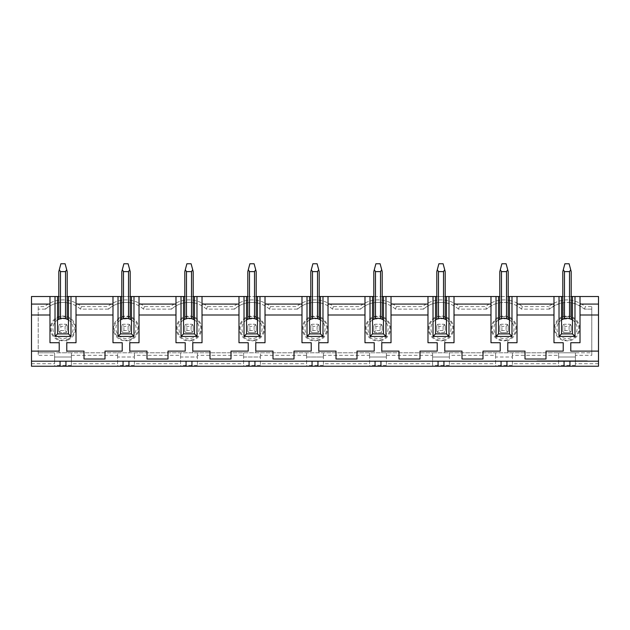 <?xml version="1.0" encoding="UTF-8"?>
<svg xmlns="http://www.w3.org/2000/svg" width="630" height="630" viewBox="0 0 630 630"><rect width="100%" height="100%" fill="white"/><g stroke="black" fill="none" stroke-linecap="round" stroke-linejoin="round"><path stroke-width="0.47" stroke-dasharray="3.15 2.36" d="M454.017 304.077L490.983 304.077L490.983 342.72L500.22 342.72L500.22 351.123L482.997 351.123L482.997 359.013L462.003 359.013L462.003 351.123L444.78 351.123L444.78 342.72L454.017 342.72L454.017 296.517M490.983 304.077L490.983 296.517M498.999 319.662L498.543 319.938L498.543 296.517M499.803 319.197L499.803 296.517L499.803 319.197M508.197 296.517L508.197 319.197L508.197 296.517L499.803 296.517M509.457 296.517L509.457 319.938L508.182 319.237M517.017 304.077L553.983 304.077L553.983 342.72L563.22 342.72L563.22 351.123L545.997 351.123L545.997 359.013L525.003 359.013L525.003 351.123L507.78 351.123L507.78 342.72L517.017 342.72L517.017 296.517M553.983 304.077L553.983 296.517M562.866 319.221L561.543 319.938L561.543 296.517M562.803 319.197L562.803 296.517L562.803 319.197M571.197 296.517L571.197 319.197L571.197 296.517L562.803 296.517M561.543 319.938L561.543 333.9L572.457 333.9L572.457 296.517M598.5 351.123L570.78 351.123L570.78 342.72L580.017 342.72L580.017 296.517M580.017 304.077L598.5 304.077M31.5 363.723L31.5 366.243L598.5 366.243L598.5 296.517L31.5 296.517L31.5 363.723L54.597 363.723L54.597 355.32L38.217 355.32L38.217 306.597L44.596 306.597C51.613 300.935 59.566 298.872 68.457 300.408C73.3 301.368 77.616 303.432 81.404 306.597L107.596 306.597C114.613 300.935 122.566 298.872 131.457 300.408C136.3 301.368 140.616 303.432 144.404 306.597L170.596 306.597C177.613 300.935 185.566 298.872 194.457 300.408C199.3 301.368 203.616 303.432 207.404 306.597L233.596 306.597C240.613 300.935 248.566 298.872 257.457 300.408C262.3 301.368 266.616 303.432 270.404 306.597L296.596 306.597C303.613 300.935 311.566 298.872 320.457 300.408C325.3 301.368 329.616 303.432 333.404 306.597L359.596 306.597C366.613 300.935 374.566 298.872 383.457 300.408C388.3 301.368 392.616 303.432 396.404 306.597L422.596 306.597C429.613 300.935 437.566 298.872 446.457 300.408C451.3 301.368 455.616 303.432 459.404 306.597L485.596 306.597C492.613 300.935 500.566 298.872 509.457 300.408L509.457 302.983C500.834 301.353 493.195 303.4 486.541 309.117L485.596 306.597M49.983 296.517L49.983 342.72L59.22 342.72L59.22 351.123L31.5 351.123M68.457 296.517L68.457 333.9L57.543 333.9L57.543 296.517M58.803 319.197L58.803 296.517L67.197 296.517L67.197 319.197L67.197 296.517M76.017 304.077L112.983 304.077L112.983 342.72L122.22 342.72L122.22 351.123L104.997 351.123L104.997 359.013L84.003 359.013L84.003 351.123L66.78 351.123L66.78 342.72L76.017 342.72L76.017 296.517M112.983 304.077L112.983 296.517M121.866 319.221L120.543 319.938L120.543 296.517M121.803 319.197L121.803 296.517L121.803 319.197M130.197 296.517L130.197 319.197L130.197 296.517L121.803 296.517M120.543 319.938L120.543 333.9L131.457 333.9L131.457 296.517M139.017 304.077L175.983 304.077L175.983 342.72L185.22 342.72L185.22 351.123L167.997 351.123L167.997 359.013L147.003 359.013L147.003 351.123L129.78 351.123L129.78 342.72L139.017 342.72L139.017 296.517M175.983 304.077L175.983 296.517M194.457 296.517L194.457 333.9L183.543 333.9L183.543 296.517M184.803 319.197L184.803 296.517L193.197 296.517L193.197 319.197M202.017 304.077L238.983 304.077L238.983 342.72L248.22 342.72L248.22 351.123L230.997 351.123L230.997 359.013L210.003 359.013L210.003 351.123L192.78 351.123L192.78 342.72L202.017 342.72L202.017 296.517M238.983 304.077L238.983 296.517M257.457 296.517L257.457 333.9L246.543 333.9L246.543 296.517M247.803 319.197L247.803 296.517L256.197 296.517L256.197 319.197L256.197 296.517M265.017 304.077L301.983 304.077L301.983 342.72L311.22 342.72L311.22 351.123L293.997 351.123L293.997 359.013L273.003 359.013L273.003 351.123L255.78 351.123L255.78 342.72L265.017 342.72L265.017 296.517M301.983 304.077L301.983 296.517M320.457 296.517L320.457 333.9L309.543 333.9L309.543 296.517M310.803 319.197L310.803 296.517L319.197 296.517L319.197 319.197M328.017 304.077L364.983 304.077L364.983 342.72L374.22 342.72L374.22 351.123L356.997 351.123L356.997 359.013L336.003 359.013L336.003 351.123L318.78 351.123L318.78 342.72L328.017 342.72L328.017 296.517M364.983 304.077L364.983 296.517M373.866 319.221L372.543 319.938L372.543 296.517M373.803 319.197L373.803 296.517L373.803 319.197M382.197 319.197L382.197 296.517L373.803 296.517M372.543 319.938L372.543 333.9L383.457 333.9L383.457 296.517M391.017 304.077L427.983 304.077L427.983 342.72L437.22 342.72L437.22 351.123L419.997 351.123L419.997 359.013L399.003 359.013L399.003 351.123L381.78 351.123L381.78 342.72L391.017 342.72L391.017 296.517M427.983 304.077L427.983 296.517M435.999 319.662L435.543 319.938L435.543 296.517M436.803 319.197L436.803 296.517L436.803 319.197M445.197 296.517L445.197 319.197L445.197 296.517L436.803 296.517M435.543 319.938L435.543 333.9L446.457 333.9L446.457 296.517M490.983 315L454.017 315M517.017 315L553.983 315M598.5 315L580.017 315M598.5 361.203L569.937 361.203L569.937 366.243M449.403 355.32L449.403 365.4L449.403 352.8L449.403 355.32L495.597 355.32L495.597 352.8L495.597 356.997L512.403 356.997L512.403 352.8L512.403 355.32L558.597 355.32L558.597 352.8L575.403 352.8L575.403 365.4L575.403 352.8L591.783 352.8L591.783 309.117L584.459 309.117C572.82 300.219 561.18 300.219 549.541 309.117L521.459 309.117A26.043 26.043 0 0 0 486.541 309.117L458.459 309.117L459.404 306.597M486.541 309.117L458.459 309.117C455.002 306.023 451.001 303.975 446.457 302.983L446.457 300.408M446.457 302.983C437.834 301.353 430.195 303.4 423.541 309.117L422.596 306.597M458.459 309.117A26.043 26.043 0 0 0 423.541 309.117L395.459 309.117L396.404 306.597M423.541 309.117L395.459 309.117C392.002 306.023 388.001 303.975 383.457 302.983L383.457 300.408M383.457 302.983C374.834 301.353 367.195 303.4 360.541 309.117L359.596 306.597M395.459 309.117A26.043 26.043 0 0 0 360.541 309.117L332.459 309.117L333.404 306.597M360.541 309.117L332.459 309.117C329.002 306.023 325.001 303.975 320.457 302.983L320.457 300.408M320.457 302.983C311.834 301.353 304.195 303.4 297.541 309.117L296.596 306.597M332.459 309.117A26.043 26.043 0 0 0 297.541 309.117L269.459 309.117L270.404 306.597M297.541 309.117L269.459 309.117C266.002 306.023 262.001 303.975 257.457 302.983L257.457 300.408M257.457 302.983C248.834 301.353 241.195 303.4 234.541 309.117L233.596 306.597M269.459 309.117A26.043 26.043 0 0 0 234.541 309.117L206.459 309.117L207.404 306.597M234.541 309.117L206.459 309.117C203.002 306.023 199.001 303.975 194.457 302.983L194.457 300.408M194.457 302.983C185.834 301.353 178.196 303.4 171.541 309.117L170.596 306.597M206.459 309.117A26.043 26.043 0 0 0 171.541 309.117L143.459 309.117L144.404 306.597M171.541 309.117L143.459 309.117C140.002 306.023 136.001 303.975 131.457 302.983L131.457 300.408M131.457 302.983C122.834 301.353 115.195 303.4 108.541 309.117L107.596 306.597M143.459 309.117A26.043 26.043 0 0 0 108.541 309.117L80.459 309.117L81.404 306.597M108.541 309.117L80.459 309.117C77.002 306.023 73.001 303.975 68.457 302.983L68.457 300.408M68.457 302.983C59.834 301.353 52.196 303.4 45.541 309.117L44.596 306.597M80.459 309.117A26.043 26.043 0 0 0 45.541 309.117L38.217 309.117L38.217 306.597M45.541 309.117L38.217 309.117L38.217 355.32M59.22 340.46L59.22 352.8L66.78 352.8L66.78 340.46A12.6 12.6 153 0 0 68.843 339.601A12.6 12.6 0 0 0 66.78 316.418L66.78 316.654A12.38 12.38 0 0 0 59.22 316.654L59.22 316.418A12.6 12.6 0 0 0 59.22 340.46L59.22 352.8L38.217 352.8L54.597 352.8L54.597 355.32M71.403 355.32L117.597 355.32L117.597 352.8L71.403 352.8L71.403 365.4L71.403 356.997L54.597 356.997L71.403 356.997L71.403 352.8L54.597 352.8L54.597 363.723M59.22 340.231A12.38 12.38 0 0 0 66.78 340.231L66.78 352.8L591.783 352.8L591.783 355.32L575.403 355.32M563.22 316.418L563.22 316.654A12.38 12.38 0 0 1 570.78 316.654L570.78 302.676A26.043 26.043 0 0 0 563.22 302.676L563.22 316.418A12.6 12.6 0 0 0 563.22 340.46L563.22 340.231A12.38 12.38 0 0 0 570.78 340.231L570.78 340.46A12.6 12.6 0 0 0 570.78 316.418L570.78 302.676A26.043 26.043 0 0 1 584.459 309.117L591.783 309.117L591.783 306.597L591.783 355.32M584.459 309.117L585.404 306.597L591.783 306.597M563.22 316.654L563.22 302.676A26.043 26.043 0 0 0 549.541 309.117L548.596 306.597C560.865 297.691 573.135 297.691 585.404 306.597M549.541 309.117L521.459 309.117L522.404 306.597L548.596 306.597M521.459 309.117C518.002 306.023 514.001 303.975 509.457 302.983M509.457 300.408C514.301 301.368 518.616 303.432 522.404 306.597M49.983 304.077L31.5 304.077M31.5 315L49.983 315M112.983 315L76.017 315M175.983 315L139.017 315M238.983 315L202.017 315M301.983 315L265.017 315M364.983 315L328.017 315M427.983 315L391.017 315M506.937 366.243L506.937 361.203L501.063 361.203L501.063 366.243M564.063 366.243L564.063 361.203L506.937 361.203M569.937 361.203L564.063 361.203M65.937 366.243L65.937 361.203L60.063 361.203L60.063 366.243M123.063 366.243L123.063 361.203L65.937 361.203M128.937 366.243L128.937 361.203L123.063 361.203M186.063 366.243L186.063 361.203L128.937 361.203M191.937 366.243L191.937 361.203L186.063 361.203M249.063 366.243L249.063 361.203L191.937 361.203M254.937 366.243L254.937 361.203L249.063 361.203M312.063 366.243L312.063 361.203L254.937 361.203M317.937 366.243L317.937 361.203L312.063 361.203M375.063 366.243L375.063 361.203L317.937 361.203M380.937 366.243L380.937 361.203L375.063 361.203M438.063 366.243L438.063 361.203L380.937 361.203M443.937 366.243L443.937 361.203L438.063 361.203M501.063 361.203L443.937 361.203M536.925 360.777L536.925 361.203L536.925 360.777L587.325 360.777L587.325 361.203L536.925 361.203L587.325 361.203L587.325 360.777L536.925 360.777M495.597 355.32L495.597 363.723L449.403 363.723M512.403 355.32L512.403 365.4L512.403 356.997L495.597 356.997L495.597 363.723M512.403 365.4L495.597 365.4M558.597 355.32L558.597 363.723L512.403 363.723M449.403 365.4L432.597 365.4L432.597 352.8L117.597 352.8L117.597 356.997L134.403 356.997L134.403 352.8L134.403 355.32L180.597 355.32L180.597 352.8L180.597 356.997L197.403 356.997L197.403 352.8L197.403 355.32L243.597 355.32L243.597 352.8L243.597 356.997L260.403 356.997L260.403 352.8L260.403 355.32L306.597 355.32L306.597 352.8L306.597 356.997L323.403 356.997L323.403 352.8L323.403 355.32L369.597 355.32L369.597 352.8L369.597 356.997L386.403 356.997L386.403 352.8L386.403 355.32L432.597 355.32L432.597 352.8L558.597 352.8L558.597 363.723M575.403 365.4L558.597 365.4M558.597 356.997L575.403 356.997L558.597 356.997M71.403 365.4L54.597 365.4M117.597 355.32L117.597 363.723L71.403 363.723M134.403 355.32L134.403 365.4L134.403 356.997L117.597 356.997L117.597 363.723M134.403 365.4L117.597 365.4M180.597 355.32L180.597 363.723L134.403 363.723M197.403 355.32L197.403 365.4L197.403 356.997L180.597 356.997L180.597 363.723M197.403 365.4L180.597 365.4M243.597 355.32L243.597 363.723L197.403 363.723M260.403 355.32L260.403 365.4L260.403 356.997L243.597 356.997L243.597 363.723M260.403 365.4L243.597 365.4M306.597 355.32L306.597 363.723L260.403 363.723M323.403 355.32L323.403 365.4L323.403 356.997L306.597 356.997L306.597 363.723M323.403 365.4L306.597 365.4M369.597 355.32L369.597 363.723L323.403 363.723M386.403 355.32L386.403 365.4L386.403 356.997L369.597 356.997L369.597 363.723M386.403 365.4L369.597 365.4M432.597 355.32L432.597 363.723L386.403 363.723M432.597 365.4L432.597 363.723M432.597 356.997L449.403 356.997L432.597 356.997M549.888 360.777L559.968 360.777L549.888 360.777L549.888 361.203L559.968 361.203L549.888 361.203M566.842 361.203L559.92 360.777L569.544 360.777L564.464 360.777L564.464 361.203L559.92 361.203L559.92 360.777L559.92 361.203L561.377 361.203L561.377 360.777L561.377 361.203L566.842 361.203L566.842 360.777M547.612 360.777L538.272 360.777L547.612 360.777L547.612 361.203L549.021 361.203L549.021 360.777L549.021 361.203L546.265 361.203L546.265 360.777L546.257 361.203L540.973 361.203L540.973 360.777L540.973 361.203L539.579 361.203L539.579 360.777M578.616 360.777L576.261 360.777L578.616 360.777L578.616 361.203L577.434 361.203L577.434 360.777L585.963 360.777L568.914 360.777L577.434 360.777L577.434 361.203L579.663 361.203L579.663 360.777M572.851 360.777L567.591 360.777L572.851 360.777L572.851 361.203L572.851 360.777M560.369 360.777L555.172 360.777L560.385 360.777L560.369 361.203L555.172 361.203L560.385 361.203L560.385 360.777M566.905 360.777L561.519 360.777L561.519 361.203L565.48 361.203L565.48 360.777L566.905 360.777L566.905 361.203L566.024 360.777L565.827 361.203L566.661 360.777M573.93 360.777L579.238 360.777L573.93 360.777L573.93 361.203L573.93 360.777M580.167 361.203L582.774 361.203L582.774 360.777L580.167 360.777L585.325 360.777L582.774 360.777L582.774 361.203L580.167 361.203L580.167 360.777M507.78 352.8L507.78 340.46A12.6 12.6 0 0 0 507.78 316.418L507.78 316.654A12.38 12.38 0 0 0 500.22 316.654L500.22 316.418A12.6 12.6 0 0 0 500.22 340.46L500.22 340.231A12.38 12.38 0 0 0 507.78 340.231L507.78 352.8M444.78 352.8L444.78 340.46A12.6 12.6 0 0 0 444.78 316.418L444.78 316.654A12.38 12.38 0 0 0 437.22 316.654L437.22 316.418A12.6 12.6 0 0 0 437.22 340.46L437.22 340.231A12.38 12.38 0 0 0 444.78 340.231L444.78 352.8M381.78 352.8L381.78 340.46A12.6 12.6 0 0 0 381.78 316.418L381.78 316.654A12.38 12.38 0 0 0 374.22 316.654L374.22 316.418A12.6 12.6 0 0 0 374.22 340.46L374.22 340.231A12.38 12.38 0 0 0 381.78 340.231L381.78 352.8M318.78 352.8L318.78 340.46A12.6 12.6 0 0 0 318.78 316.418L318.78 316.654A12.38 12.38 0 0 0 311.22 316.654L311.22 316.418A12.6 12.6 0 0 0 311.22 340.46L311.22 340.231A12.38 12.38 0 0 0 318.78 340.231L318.78 352.8M255.78 352.8L255.78 340.46A12.6 12.6 0 0 0 255.78 316.418L255.78 316.654A12.38 12.38 0 0 0 248.22 316.654L248.22 316.418A12.6 12.6 0 0 0 248.22 340.46L248.22 340.231A12.38 12.38 0 0 0 255.78 340.231L255.78 352.8M192.78 352.8L192.78 340.46A12.6 12.6 0 0 0 192.78 316.418L192.78 316.654A12.38 12.38 0 0 0 185.22 316.654L185.22 316.418A12.6 12.6 0 0 0 185.22 340.46L185.22 340.231A12.38 12.38 0 0 0 192.78 340.231L192.78 352.8M129.78 352.8L129.78 340.46A12.6 12.6 0 0 0 129.78 316.418L129.78 316.654A12.38 12.38 0 0 0 122.22 316.654L122.22 316.418A12.6 12.6 0 0 0 122.22 340.46L122.22 340.231A12.38 12.38 0 0 0 129.78 340.231L129.78 352.8M576.3 360.777L576.3 361.203L575.607 360.777M575.607 361.203L573.765 361.203L573.765 360.777M573.765 361.203L571.993 361.203L571.993 360.777M571.993 361.203L570.536 361.203L570.536 360.777M570.536 361.203L568.914 361.203L568.914 360.777M568.914 361.203L572.347 361.203L572.347 360.777M572.347 361.203L575.206 361.203L575.206 360.777M575.206 361.203L577.434 361.203L576.261 361.203L576.261 360.777M579.663 361.203L582.522 361.203L582.522 360.777M582.522 361.203L585.963 361.203L585.963 360.777M585.963 361.203L584.333 361.203L584.333 360.777M584.333 361.203L582.884 361.203L582.884 360.777M582.884 361.203L581.104 361.203L581.104 360.777M581.104 361.203L579.269 361.203L579.269 360.777M579.269 361.203L578.576 360.777M578.576 361.203L576.3 361.203M582.774 361.203L584.199 361.203L584.199 360.777L584.199 361.203L584.199 360.777L584.199 361.203L585.325 361.203L585.325 360.777L585.325 361.203L582.774 361.203M575.009 361.203L579.238 361.203L573.93 361.203L574.914 360.777L575.009 361.203L575.009 360.777M576.19 361.203L576.19 360.777M576.978 361.203L576.978 360.777M578.151 361.203L578.151 360.777M578.253 361.203L578.253 360.777L578.253 361.203M579.238 361.203L579.238 360.777L579.238 361.203M577.71 361.203L577.71 360.777M576.631 361.203L576.631 360.777M576.529 361.203L576.529 360.777M575.45 361.203L575.45 360.777M566.661 361.203L565.724 360.777M565.724 361.203L561.842 361.203L561.842 360.777L561.842 361.203L564.992 361.203L564.992 360.777M564.992 361.203L566.905 361.203M570.638 361.203L567.591 361.203L567.591 360.777L567.591 361.203L570.638 361.203L570.638 360.777M571.717 361.203L571.717 360.777M568.622 361.203L568.622 360.777M576.261 361.203L578.616 361.203M539.579 361.203L538.272 361.203L538.272 360.777L538.272 361.203L540.965 361.203L540.965 360.777M540.965 361.203L546.257 361.203L546.257 360.777M546.257 361.203L547.612 361.203M569.544 361.203L559.92 361.203L559.92 360.777L559.92 361.203L569.544 361.203L569.544 360.777M581.301 361.203L584.199 361.203L581.301 361.203L581.301 360.777L584.199 360.777L581.301 360.777M559.338 361.203L556.148 361.203L559.393 361.203L559.338 360.777L556.148 360.777L559.338 360.777M552.565 361.203L557.29 361.203L552.565 361.203L552.565 360.777L557.29 360.777L552.565 360.777M598.5 363.723L575.403 363.723M31.5 361.203L60.063 361.203M498.543 319.938L498.543 333.9L509.457 333.9L509.457 319.938M508.197 271.601L507.709 269.758L506.52 271.601L506.52 318.654A10.104 10.104 0 0 0 501.48 318.654A10.104 10.104 0 0 1 506.52 318.654L499.905 319.197M564.48 318.654L562.803 319.252L564.48 318.654L564.48 271.601L569.52 271.601L569.52 318.654A10.104 10.104 0 0 0 564.48 318.654A10.104 10.104 0 0 1 569.52 318.654L562.905 319.197M58.866 319.221L60.48 318.654A10.104 10.104 0 0 1 65.52 318.654L58.905 319.197M130.197 271.601L129.709 269.758L128.52 271.601L128.52 318.654A10.104 10.104 0 0 0 123.48 318.654L121.803 319.252L123.48 318.654A10.104 10.104 0 0 1 128.52 318.654L121.905 319.197M193.197 271.601L192.709 269.758L191.52 271.601L191.52 318.654A10.104 10.104 0 0 0 186.48 318.654A10.104 10.104 0 0 1 191.52 318.654L184.905 319.197M249.48 318.654L247.803 319.252L249.48 318.654L249.48 271.601L254.52 271.601L254.52 318.654A10.104 10.104 0 0 0 249.48 318.654A10.104 10.104 0 0 1 254.52 318.654L247.905 319.197M319.197 271.601L318.709 269.758L317.52 271.601L317.52 318.654A10.104 10.104 0 0 0 312.48 318.654A10.104 10.104 0 0 1 317.52 318.654L310.905 319.197M382.197 271.601L381.709 269.758L380.52 271.601L380.52 318.654A10.104 10.104 0 0 0 375.48 318.654L375.48 271.601L374.291 269.758L373.803 271.601L373.803 319.252L375.48 318.654A10.104 10.104 0 0 1 380.52 318.654L373.905 319.197M436.866 319.221L438.48 318.654L438.48 271.601L443.52 271.601L443.52 318.654A10.104 10.104 0 0 0 438.48 318.654A10.104 10.104 0 0 1 443.52 318.654L436.905 319.197M499.866 319.221L501.48 318.654L499.803 319.252L499.803 271.601L500.291 269.758L501.48 271.601L506.52 271.601M572.457 319.938L572.001 319.662M68.457 319.938A10.104 10.104 0 0 1 67.63 337.42A10.104 10.104 0 0 1 52.904 327.962A10.104 10.104 0 0 1 68.457 319.938L67.134 319.221L67.197 271.601L66.709 269.758L65.52 271.601L65.567 318.67M131.001 319.662L130.197 319.252M247.866 319.221L246.999 319.662M257.457 319.938L257.001 319.662M320.457 319.938L319.197 319.252M310.866 319.221L309.999 319.662M383.001 319.662L382.182 319.237M446.457 319.938L446.001 319.662M564.48 271.601L563.291 269.758L564.897 263.757L569.103 263.757L571.197 271.601L571.119 319.213M65.52 318.654A10.104 10.104 0 0 0 60.48 318.654L58.803 319.252M249.48 271.601L248.291 269.758L249.897 263.757L254.103 263.757L256.197 271.601L256.119 319.213M312.48 318.654L310.803 319.252L312.48 318.654L312.48 271.601L317.52 271.601M563.291 269.758L562.803 271.601L562.803 319.252M570.709 269.758L569.52 271.601M60.48 318.654L60.48 271.601L65.52 271.601M60.48 271.601L59.291 269.758L58.803 271.601M123.48 318.654L123.48 271.601L122.291 269.758L121.803 271.601L121.803 319.252M123.48 271.601L128.52 271.601M186.48 318.654L186.48 271.601L185.291 269.758L184.803 271.601M186.48 271.601L191.52 271.601M248.291 269.758L247.803 271.601M255.709 269.758L254.52 271.601M312.48 271.601L311.291 269.758L310.803 271.601L310.803 319.252M375.48 271.601L380.52 271.601M438.48 271.601L437.291 269.758L436.803 271.601L436.803 319.252M445.197 319.252L445.197 271.601L444.709 269.758L443.52 271.601M507.709 269.758L506.103 263.757L501.897 263.757L500.291 269.758M66.709 269.758L65.103 263.757L60.897 263.757L59.291 269.758M129.709 269.758L128.103 263.757L123.897 263.757L122.291 269.758M192.709 269.758L191.103 263.757L186.897 263.757L185.291 269.758M311.291 269.758L312.897 263.757L317.103 263.757L318.709 269.758M381.709 269.758L380.103 263.757L375.897 263.757L374.291 269.758M437.291 269.758L438.897 263.757L443.103 263.757L444.709 269.758M67.197 325.923L67.197 330.963L67.197 325.923A1.677 1.677 0 0 0 65.52 324.237L60.48 324.237L65.52 324.237L66.709 324.733L67.197 325.923M59.291 324.733L60.48 324.237A1.677 1.677 0 0 0 58.803 325.923L58.803 330.963L58.803 325.923L59.291 324.733L60.897 326.34L65.103 326.34L66.709 324.733M58.803 330.963A1.677 1.677 0 0 0 60.48 332.64L65.52 332.64A1.677 1.677 0 0 0 67.197 330.963L66.709 332.152L65.52 332.64L60.48 332.64L59.291 332.152L58.803 330.963M571.197 325.923L571.197 330.963L571.197 325.923A1.677 1.677 0 0 0 569.52 324.237L564.48 324.237L569.52 324.237L570.709 324.733L571.197 325.923M563.291 324.733L564.48 324.237A1.677 1.677 0 0 0 562.803 325.923L562.803 330.963L562.803 325.923L563.291 324.733L564.897 326.34L569.103 326.34L569.103 330.537L564.897 330.537L563.291 332.152L562.803 330.963A1.677 1.677 0 0 0 564.48 332.64L569.52 332.64A1.677 1.677 0 0 0 571.197 330.963L570.709 332.152L569.52 332.64L564.48 332.64L563.291 332.152M508.197 325.923L508.197 330.963L508.197 325.923A1.677 1.677 0 0 0 506.52 324.237L501.48 324.237L506.52 324.237L507.709 324.733L508.197 325.923M500.291 324.733L501.48 324.237A1.677 1.677 0 0 0 499.803 325.923L499.803 330.963L499.803 325.923L500.291 324.733L501.897 326.34L506.103 326.34L506.103 330.537L501.897 330.537L500.291 332.152L499.803 330.963A1.677 1.677 0 0 0 501.48 332.64L506.52 332.64L501.48 332.64L500.291 332.152M506.52 332.64A1.677 1.677 0 0 0 508.197 330.963L507.709 332.152L506.52 332.64M445.197 325.923L445.197 330.963L445.197 325.923A1.677 1.677 0 0 0 443.52 324.237L438.48 324.237L443.52 324.237L444.709 324.733L445.197 325.923M437.291 324.733L438.48 324.237A1.677 1.677 0 0 0 436.803 325.923L436.803 330.963L436.803 325.923L437.291 324.733L438.897 326.34L443.103 326.34L443.103 330.537L444.709 332.152L443.52 332.64A1.677 1.677 0 0 0 445.197 330.963L444.709 332.152M436.803 330.963A1.677 1.677 0 0 0 438.48 332.64L443.52 332.64L438.48 332.64L437.291 332.152L436.803 330.963M382.197 325.923L382.197 330.963L382.197 325.923A1.677 1.677 0 0 0 380.52 324.237L375.48 324.237L380.52 324.237L381.709 324.733L382.197 325.923M374.291 324.733L375.48 324.237A1.677 1.677 0 0 0 373.803 325.923L373.803 330.963L373.803 325.923L374.291 324.733L375.897 326.34L380.103 326.34L380.103 330.537L381.709 332.152L380.52 332.64A1.677 1.677 0 0 0 382.197 330.963L381.709 332.152M373.803 330.963A1.677 1.677 0 0 0 375.48 332.64L380.52 332.64L375.48 332.64L374.291 332.152L373.803 330.963M319.197 325.923L319.197 330.963L319.197 325.923A1.677 1.677 0 0 0 317.52 324.237L312.48 324.237L317.52 324.237L318.709 324.733L319.197 325.923M311.291 324.733L312.48 324.237A1.677 1.677 0 0 0 310.803 325.923L310.803 330.963L310.803 325.923L311.291 324.733L312.897 326.34L317.103 326.34L317.103 330.537L312.897 330.537L311.291 332.152L310.803 330.963A1.677 1.677 0 0 0 312.48 332.64L317.52 332.64A1.677 1.677 0 0 0 319.197 330.963L318.709 332.152L317.52 332.64L312.48 332.64L311.291 332.152M256.197 325.923L256.197 330.963L256.197 325.923A1.677 1.677 0 0 0 254.52 324.237L249.48 324.237L254.52 324.237L255.709 324.733L256.197 325.923M248.291 324.733L249.48 324.237A1.677 1.677 0 0 0 247.803 325.923L247.803 330.963L247.803 325.923L248.291 324.733L249.897 326.34L254.103 326.34L254.103 330.537L249.897 330.537L248.291 332.152L247.803 330.963A1.677 1.677 0 0 0 249.48 332.64L254.52 332.64A1.677 1.677 0 0 0 256.197 330.963L255.709 332.152L254.52 332.64L249.48 332.64L248.291 332.152M193.197 325.923L193.197 330.963L193.197 325.923A1.677 1.677 0 0 0 191.52 324.237L186.48 324.237L191.52 324.237L192.709 324.733L193.197 325.923M185.291 324.733L186.48 324.237A1.677 1.677 0 0 0 184.803 325.923L184.803 330.963L184.803 325.923L185.291 324.733L186.897 326.34L191.103 326.34L191.103 330.537L186.897 330.537L185.291 332.152L184.803 330.963A1.677 1.677 0 0 0 186.48 332.64L191.52 332.64A1.677 1.677 0 0 0 193.197 330.963L192.709 332.152L191.52 332.64L186.48 332.64L185.291 332.152M130.197 325.923L130.197 330.963L130.197 325.923A1.677 1.677 0 0 0 128.52 324.237L123.48 324.237L128.52 324.237L129.709 324.733L130.197 325.923M122.291 324.733L123.48 324.237A1.677 1.677 0 0 0 121.803 325.923L121.803 330.963L121.803 325.923L122.291 324.733L123.897 326.34L128.103 326.34L128.103 330.537L123.897 330.537L122.291 332.152L121.803 330.963A1.677 1.677 0 0 0 123.48 332.64L128.52 332.64A1.677 1.677 0 0 0 130.197 330.963L129.709 332.152L128.52 332.64L123.48 332.64L122.291 332.152M65.103 326.34L65.103 330.537L60.897 330.537L60.897 326.34M60.897 330.537L59.291 332.152M65.103 330.537L66.709 332.152M569.103 330.537L570.709 332.152M569.103 326.34L570.709 324.733M564.897 330.537L564.897 326.34M506.103 330.537L507.709 332.152M506.103 326.34L507.709 324.733M501.897 330.537L501.897 326.34M443.103 326.34L444.709 324.733M443.103 330.537L438.897 330.537L438.897 326.34M438.897 330.537L437.291 332.152M380.103 326.34L381.709 324.733M380.103 330.537L375.897 330.537L375.897 326.34M375.897 330.537L374.291 332.152M317.103 330.537L318.709 332.152M317.103 326.34L318.709 324.733M312.897 330.537L312.897 326.34M254.103 330.537L255.709 332.152M254.103 326.34L255.709 324.733M249.897 330.537L249.897 326.34M191.103 330.537L192.709 332.152M191.103 326.34L192.709 324.733M186.897 330.537L186.897 326.34M128.103 330.537L129.709 332.152M128.103 326.34L129.709 324.733M123.897 330.537L123.897 326.34M68.457 338.877A11.781 11.781 0 0 0 69.363 318.528A11.781 11.781 0 0 0 53.66 335.609A11.781 11.781 0 0 0 68.457 338.877M567 316.662A11.781 11.781 0 0 0 556.802 334.333A11.781 11.781 0 0 0 577.198 334.333A11.781 11.781 0 0 0 567 316.662M509.457 318A11.781 11.781 0 0 1 510.418 338.318A11.781 11.781 0 0 1 492.243 329.199A11.781 11.781 0 0 1 509.457 318M508.686 319.489A10.104 10.104 0 0 1 509.41 336.971A10.104 10.104 0 0 1 493.904 328.86A10.104 10.104 0 0 1 508.686 319.489M564.464 361.203L564.464 360.777L564.464 361.203M567 318.331A10.104 10.104 0 0 1 575.749 333.49A10.104 10.104 0 0 1 558.251 333.49A10.104 10.104 0 0 1 567 318.331M446.457 318A11.781 11.781 0 0 0 429.243 329.199A11.781 11.781 0 0 0 447.418 338.318A11.781 11.781 0 0 0 446.457 318M383.103 317.827A11.781 11.781 0 0 0 366.243 329.199A11.781 11.781 0 0 0 384.418 338.318A11.781 11.781 0 0 0 383.103 317.827M320.103 317.827A11.781 11.781 0 0 0 303.243 329.199A11.781 11.781 0 0 0 321.418 338.318A11.781 11.781 0 0 0 320.103 317.827M257.103 317.827A11.781 11.781 0 0 0 240.243 329.199A11.781 11.781 0 0 0 258.418 338.318A11.781 11.781 0 0 0 257.457 318A11.781 11.781 26.6 0 0 257.103 317.827M194.103 317.827A11.781 11.781 0 0 0 177.243 329.199A11.781 11.781 0 0 0 195.418 338.318A11.781 11.781 0 0 0 194.103 317.827M131.457 338.877A11.781 11.781 0 0 0 131.709 318.134A11.781 11.781 0 0 0 114.219 328.301A11.781 11.781 0 0 0 131.457 338.877M131.457 336.94A10.104 10.104 0 0 1 115.904 328.915A10.104 10.104 0 0 1 130.63 319.457A10.104 10.104 0 0 1 131.457 336.94M193.686 319.489A10.104 10.104 0 0 1 194.41 336.971A10.104 10.104 0 0 1 178.904 328.86A10.104 10.104 0 0 1 193.686 319.489M256.686 319.489A10.104 10.104 0 0 1 257.41 336.971A10.104 10.104 0 0 1 241.904 328.86A10.104 10.104 0 0 1 256.686 319.489M319.686 319.489A10.104 10.104 0 0 1 320.41 336.971A10.104 10.104 0 0 1 304.904 328.86A10.104 10.104 0 0 1 319.686 319.489M382.686 319.489A10.104 10.104 0 0 1 383.41 336.971A10.104 10.104 0 0 1 367.904 328.86A10.104 10.104 0 0 1 382.686 319.489M445.686 319.489A10.104 10.104 0 0 1 446.41 336.971A10.104 10.104 0 0 1 430.904 328.86A10.104 10.104 0 0 1 445.686 319.489M583.065 360.777L583.065 361.203L583.065 360.777M501.48 318.654L501.48 271.601M562.558 360.777L562.558 361.203M555.172 360.777L555.172 361.203M559.968 360.777L559.968 361.203M556.148 360.777L556.148 361.203M559.393 360.777L559.393 361.203M557.29 360.777L557.29 361.203"/><path stroke-width="0.94" d="M511.977 296.517L509.457 296.517L509.457 333.9L511.977 336.42L511.977 296.517L517.017 296.517L517.017 342.72L507.78 342.72L507.78 351.123L525.003 351.123L525.003 359.013L545.997 359.013L545.997 351.123L563.22 351.123L563.22 342.72L553.983 342.72L553.983 296.517L517.017 296.517M509.457 333.9L498.543 333.9L496.023 336.42L511.977 336.42M448.977 296.517L446.457 296.517L446.457 333.9L448.977 336.42L448.977 296.517L454.017 296.517L454.017 342.72L444.78 342.72L444.78 351.123L462.003 351.123L462.003 359.013L482.997 359.013L482.997 351.123L500.22 351.123L500.22 342.72L490.983 342.72L490.983 296.517L454.017 296.517M498.543 333.9L498.543 296.517L496.023 296.517L496.023 336.42M508.095 319.197L506.52 318.654L506.52 271.601L501.48 271.601L500.291 269.758L499.803 271.601L499.803 319.252L498.999 319.662L498.543 319.197L499.803 319.197M499.803 296.517L498.543 296.517M508.197 319.197L509.457 319.197L509.001 319.662M509.457 296.517L508.197 296.517M561.543 296.517L559.023 296.517L559.023 336.42L561.543 333.9L561.543 296.517L562.803 296.517M561.999 319.662L561.543 319.197L562.803 319.197M571.197 319.197L572.457 319.197L572.001 319.662L571.134 319.221M572.457 296.517L572.457 333.9L574.977 336.42L574.977 296.517L571.197 296.517M598.5 351.123L598.5 296.517L580.017 296.517L580.017 342.72L570.78 342.72L570.78 351.123L598.5 351.123L598.5 366.243L569.937 366.243L569.937 361.203M49.983 296.517L31.5 296.517L31.5 351.123L59.22 351.123L59.22 342.72L49.983 342.72L49.983 296.517L55.023 296.517L55.023 336.42L57.543 333.9L57.543 296.517L55.023 296.517M58.803 319.252L58.803 271.601L58.803 319.252L57.999 319.662L57.543 319.197L58.803 319.197L58.803 296.517L57.543 296.517M67.197 319.197L68.457 319.197L68.001 319.662M68.457 296.517L68.457 333.9L70.977 336.42L70.977 296.517L67.197 296.517M76.017 296.517L76.017 342.72L66.78 342.72L66.78 351.123L84.003 351.123L84.003 359.013L104.997 359.013L104.997 351.123L122.22 351.123L122.22 342.72L112.983 342.72L112.983 296.517L70.977 296.517M120.543 296.517L118.023 296.517L118.023 336.42L120.543 333.9L120.543 296.517L121.803 296.517M120.999 319.662L120.543 319.197L121.803 319.197M130.197 319.197L131.457 319.197L131.001 319.662L131.457 319.938A10.104 10.104 0 0 0 120.543 319.938M131.457 296.517L131.457 333.9L133.977 336.42L133.977 296.517L130.197 296.517M139.017 296.517L139.017 342.72L129.78 342.72L129.78 351.123L147.003 351.123L147.003 359.013L167.997 359.013L167.997 351.123L185.22 351.123L185.22 342.72L175.983 342.72L175.983 296.517L133.977 296.517M183.543 296.517L181.023 296.517L181.023 336.42L183.543 333.9L183.543 296.517L184.803 296.517L184.803 319.197L183.543 319.197L183.999 319.662L183.543 319.938A10.104 10.104 0 0 1 194.457 319.938L193.134 319.221M194.001 319.662L194.457 319.197L193.197 319.197L193.197 296.517L202.017 296.517L202.017 342.72L192.78 342.72L192.78 351.123L210.003 351.123L210.003 359.013L230.997 359.013L230.997 351.123L248.22 351.123L248.22 342.72L238.983 342.72L238.983 296.517L202.017 296.517M181.023 336.42L196.977 336.42L194.457 333.9L194.457 296.517M196.977 336.42L196.977 296.517M246.543 296.517L244.023 296.517L244.023 336.42L246.543 333.9L246.543 296.517L247.803 296.517L247.803 319.197L246.543 319.197L246.999 319.662L246.543 319.938A10.104 10.104 0 0 1 257.457 319.938M256.197 319.197L257.457 319.197L257.001 319.662L256.134 319.221M257.457 296.517L257.457 333.9L259.977 336.42L259.977 296.517L256.197 296.517M265.017 296.517L265.017 342.72L255.78 342.72L255.78 351.123L273.003 351.123L273.003 359.013L293.997 359.013L293.997 351.123L311.22 351.123L311.22 342.72L301.983 342.72L301.983 296.517L259.977 296.517M309.543 296.517L307.023 296.517L307.023 336.42L309.543 333.9L309.543 296.517L310.803 296.517L310.803 319.197L309.543 319.197L309.999 319.662L309.543 319.938A10.104 10.104 0 0 1 320.457 319.938M320.001 319.662L320.457 319.197L319.197 319.197L319.197 296.517L328.017 296.517L328.017 342.72L318.78 342.72L318.78 351.123L336.003 351.123L336.003 359.013L356.997 359.013L356.997 351.123L374.22 351.123L374.22 342.72L364.983 342.72L364.983 296.517L328.017 296.517M307.023 336.42L322.977 336.42L320.457 333.9L320.457 296.517M322.977 336.42L322.977 296.517M372.543 296.517L370.023 296.517L370.023 336.42L372.543 333.9L372.543 296.517L373.803 296.517M372.999 319.662L372.543 319.197L373.803 319.197M372.543 319.938A10.104 10.104 0 0 1 383.457 319.938L383.001 319.662L383.457 319.197L382.197 319.197L382.197 296.517L391.017 296.517L391.017 342.72L381.78 342.72L381.78 351.123L399.003 351.123L399.003 359.013L419.997 359.013L419.997 351.123L437.22 351.123L437.22 342.72L427.983 342.72L427.983 296.517L391.017 296.517M370.023 336.42L385.977 336.42L383.457 333.9L383.457 296.517M385.977 336.42L385.977 296.517M435.543 296.517L433.023 296.517L433.023 336.42L435.543 333.9L435.543 296.517L436.803 296.517M436.803 319.252L436.803 271.601L437.291 269.758L438.48 271.601L438.48 318.654L436.803 319.197M445.197 319.197L446.457 319.197L446.001 319.662L445.134 319.221M446.457 296.517L445.197 296.517M446.457 333.9L435.543 333.9M433.023 336.42L448.977 336.42M383.457 333.9L372.543 333.9M320.457 333.9L309.543 333.9M257.457 333.9L246.543 333.9M244.023 336.42L259.977 336.42M194.457 333.9L183.543 333.9M131.457 333.9L120.543 333.9M118.023 336.42L133.977 336.42M68.457 333.9L57.543 333.9M55.023 336.42L70.977 336.42M572.457 333.9L561.543 333.9M559.023 336.42L574.977 336.42M490.983 315L454.017 315M490.983 304.077L454.017 304.077M553.983 315L517.017 315M553.983 304.077L517.017 304.077M598.5 315L580.017 315M598.5 304.077L580.017 304.077M31.5 304.077L49.983 304.077M31.5 315L49.983 315M112.983 315L76.017 315M112.983 304.077L76.017 304.077M175.983 315L139.017 315M175.983 304.077L139.017 304.077M238.983 315L202.017 315M238.983 304.077L202.017 304.077M301.983 315L265.017 315M301.983 304.077L265.017 304.077M364.983 315L328.017 315M364.983 304.077L328.017 304.077M427.983 315L391.017 315M427.983 304.077L391.017 304.077M60.063 361.203L60.063 366.243L501.063 366.243L501.063 361.203M501.063 366.243L506.937 366.243L506.937 361.203M506.937 366.243L564.063 366.243L564.063 361.203M564.063 366.243L569.937 366.243M65.937 366.243L65.937 361.203M123.063 366.243L123.063 361.203M128.937 366.243L128.937 361.203M186.063 366.243L186.063 361.203M191.937 366.243L191.937 361.203M249.063 366.243L249.063 361.203M254.937 366.243L254.937 361.203M312.063 366.243L312.063 361.203M317.937 366.243L317.937 361.203M375.063 366.243L375.063 361.203M380.937 366.243L380.937 361.203M438.063 366.243L438.063 361.203M443.937 366.243L443.937 361.203M490.983 296.517L496.023 296.517M553.983 296.517L559.023 296.517M574.977 296.517L580.017 296.517M112.983 296.517L118.023 296.517M175.983 296.517L181.023 296.517M238.983 296.517L244.023 296.517M301.983 296.517L307.023 296.517M364.983 296.517L370.023 296.517M427.983 296.517L433.023 296.517M31.5 351.123L31.5 361.203L598.5 361.203M60.063 366.243L31.5 366.243L31.5 361.203M571.095 319.197L569.52 318.654L571.197 319.252L569.52 318.654L569.52 271.601L564.48 271.601L564.48 318.654M67.095 319.197L65.52 318.654L67.197 319.252L65.52 318.654L65.52 271.601L60.48 271.601L60.48 318.654M130.095 319.197L128.52 318.654L130.197 319.252L128.52 318.654L128.52 271.601L123.48 271.601L123.48 318.654M193.095 319.197L191.52 318.654L193.197 319.252L191.52 318.654L191.52 271.601L186.48 271.601L186.48 318.654M256.095 319.197L254.52 318.654L256.197 319.252L254.52 318.654L254.52 271.601L249.48 271.601L249.48 318.654M319.095 319.197L317.52 318.654L319.197 319.252L317.52 318.654L317.52 271.601L312.48 271.601L312.48 318.654M57.999 319.662L57.543 319.938A10.104 10.104 0 0 1 68.457 319.938M184.803 319.252L184.803 271.601L184.803 319.252L183.999 319.662M498.543 319.938A10.104 10.104 0 0 1 509.457 319.938M506.52 271.601L507.709 269.758L508.197 271.601L508.197 319.252L506.52 318.654L508.182 319.237M561.543 319.938A10.104 10.104 0 0 1 572.457 319.938M375.464 318.654L373.803 319.252L373.803 271.601L374.291 269.758L375.48 271.601L375.48 318.654M380.52 271.601L381.709 269.758L382.197 271.601L382.197 319.252L380.52 318.654L380.52 271.601L375.48 271.601M435.543 319.938A10.104 10.104 0 0 1 446.457 319.938M443.52 271.601L444.709 269.758L445.197 271.601L445.197 319.252L443.52 318.654L443.52 271.601L438.48 271.601M508.197 319.252L508.197 271.601M562.803 319.252L562.803 271.601L563.291 269.758L564.48 271.601M569.52 271.601L570.709 269.758L571.197 271.601L571.197 319.252M58.803 271.601L59.291 269.758L60.48 271.601M65.52 271.601L66.709 269.758L67.197 271.601L67.197 319.252M121.803 319.252L121.803 271.601L122.291 269.758L123.48 271.601M128.52 271.601L129.709 269.758L130.197 271.601L130.197 319.252L130.197 271.601M184.803 271.601L185.291 269.758L186.48 271.601M191.52 271.601L192.709 269.758L193.197 271.601L193.197 319.252L193.197 271.601M247.803 271.601L247.803 319.252L247.803 271.601L248.291 269.758L249.48 271.601M254.52 271.601L255.709 269.758L256.197 271.601L256.197 319.252M319.197 271.601L319.197 319.252L319.197 271.601L318.709 269.758L317.52 271.601M310.803 319.252L310.803 271.601L311.291 269.758L312.48 271.601M382.197 319.252L382.197 271.601M500.291 269.758L501.897 263.757L506.103 263.757L507.709 269.758M563.291 269.758L564.897 263.757L569.103 263.757L570.709 269.758M59.291 269.758L60.897 263.757L65.103 263.757L66.709 269.758M122.291 269.758L123.897 263.757L128.103 263.757L129.709 269.758M185.291 269.758L186.897 263.757L191.103 263.757L192.709 269.758M248.291 269.758L249.897 263.757L254.103 263.757L255.709 269.758M311.291 269.758L312.897 263.757L317.103 263.757L318.709 269.758M374.291 269.758L375.897 263.757L380.103 263.757L381.709 269.758M437.291 269.758L438.897 263.757L443.103 263.757L444.709 269.758M501.48 271.601L501.48 318.654"/></g></svg>
